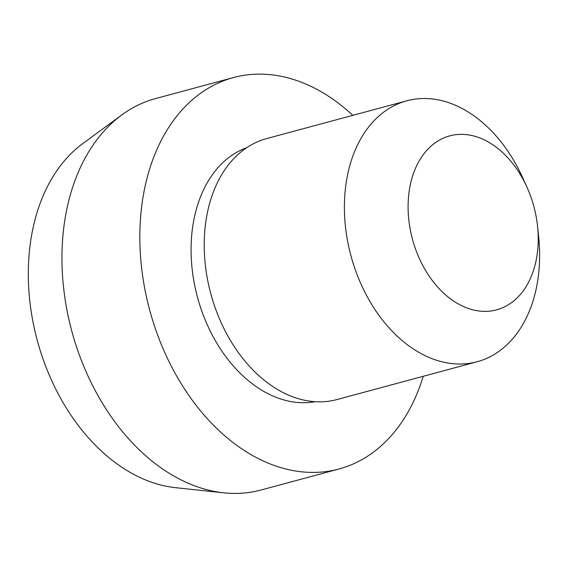 <?xml version="1.0" encoding="UTF-8"?>
<svg xmlns="http://www.w3.org/2000/svg" width="567" height="567" viewBox="0 0 567 567"><rect width="100%" height="100%" fill="white"/><g stroke="black" fill="none" stroke-linecap="round" stroke-linejoin="round"><path stroke-width="0.85" d="M423.223 376.297A202.702 141.445 -105.1 0 1 339.023 468.987L261.146 489.987A202.702 141.445 -105.1 0 1 223.667 492.815A202.702 141.445 -105.1 0 1 67.516 312.927A202.702 141.445 -105.1 0 1 121.77 114.959A202.702 141.445 -105.1 0 1 155.585 98.566L233.469 77.559A202.702 141.445 -105.1 0 1 352.851 115.349M223.667 492.815L175.572 487.684A184.601 128.815 -105.1 0 1 33.368 323.863A184.601 128.815 -105.1 0 1 82.775 143.579L121.77 114.959M339.023 468.987A202.702 141.445 -105.1 0 1 145.4 291.92A202.702 141.445 -105.1 0 1 233.469 77.559M315.139 401.698A131.757 91.939 -105.1 0 1 194.694 285.392A131.757 91.939 -105.1 0 1 246.652 147.732M537.587 226.559L538.65 236.808A135.137 94.299 -105.1 0 1 477.194 361.739A135.137 94.299 -105.1 0 1 348.11 243.697A135.137 94.299 -105.1 0 1 406.822 100.791A135.137 94.299 -105.1 0 1 522.76 177.889L526.998 187.28A90.089 62.866 -105.1 0 1 535.765 214.574A90.089 62.866 -105.1 0 1 537.587 226.559A90.089 62.866 -105.1 0 1 486.656 311.347A90.089 62.866 -105.1 0 1 410.565 231.152A90.089 62.866 -105.1 0 1 445.648 137.193A90.089 62.866 -105.1 0 1 526.998 187.28M477.194 361.739L337.011 399.544A135.137 94.299 -105.1 0 1 207.926 281.508A135.137 94.299 -105.1 0 1 266.639 138.596L406.822 100.791"/></g></svg>
